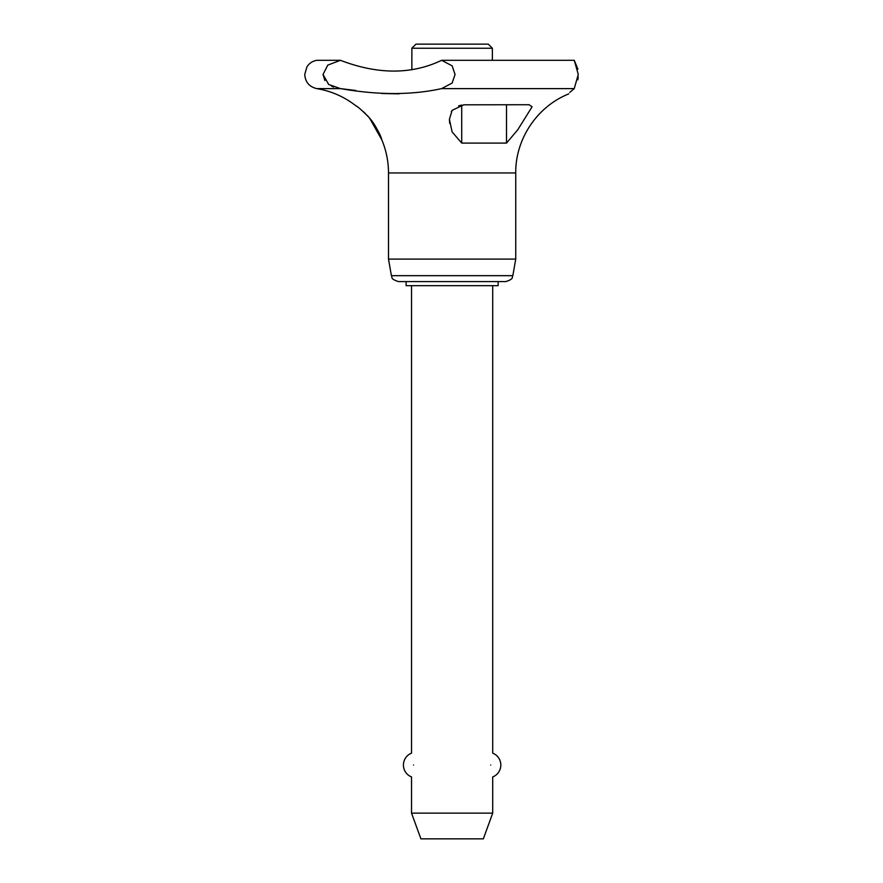 <?xml version="1.0" encoding="UTF-8"?>
<svg xmlns="http://www.w3.org/2000/svg" width="883" height="883" viewBox="0 0 883 883"><rect width="100%" height="100%" fill="white"/><g stroke="black" fill="none" stroke-linecap="round" stroke-linejoin="round"><path stroke-width="1.32" d="M578.188 76.832L577.901 79.801M340.441 60.309L316.721 60.309C312.538 61.082 309.282 63.245 306.942 66.81L304.734 74.459C305.297 82.108 309.315 86.832 316.776 88.62L340.54 88.62L328.697 84.503L323.035 74.459L327.803 65.099L340.441 60.309C377.924 74.658 411.666 74.658 441.666 60.298L452.118 65.85L455.065 74.459L452.118 83.068L441.588 88.62L574.237 88.62L578.266 74.459L574.259 60.309L577.912 69.161M323.035 74.459L324.878 80.552M331.544 86.203L333.553 87.053M411.544 813.144L492.703 813.144L483.343 838.85L420.904 838.85L411.544 813.144L411.544 776.941A12.781 12.781 0 0 1 411.544 753.144L411.544 285.673M413.509 765.042C411.346 780.484 411.346 780.484 413.509 765.042C411.346 749.601 411.346 749.601 413.509 765.042M411.864 69.724L411.864 48.245L415.959 44.15L488.288 44.15L492.372 48.245L492.372 60.309M411.864 48.245L492.372 48.245M388.498 259.094L388.498 172.958L515.749 172.958L515.749 259.094L512.835 275.673C511.434 277.174 514.844 278.631 505.793 281.589L398.454 281.589C389.392 278.631 392.814 277.174 391.401 275.673L388.498 259.094L515.749 259.094M498.133 281.589L498.133 285.673L406.114 285.673L406.114 281.589M461.721 143.09L452.118 131.92L449.403 119.315L452.118 110.364L463.718 104.812L529.072 104.724L532.096 106.777L517.791 129.735L506.511 143.09L461.721 143.09L461.721 105.077M356.864 106.468L355.805 105.739C357.593 106.468 361.92 110.287 368.785 117.185L367.162 115.397M365.628 113.819L363.189 111.512M441.666 60.309L574.259 60.309M574.237 88.62C566.787 95.176 566.787 95.176 574.237 88.62L569.745 92.428M568.707 93.852L568.641 93.951C537.195 106.457 515.319 139.117 515.749 172.958M461.125 105.198L458.586 105.916M441.643 88.609C411.831 95.176 378.101 95.176 340.463 88.609M452.118 110.364L451.323 111.523M449.425 120.32L449.469 121.103M449.568 122.141L449.745 123.432M340.54 88.62L355.805 90.485M381.776 93.499L399.138 93.863M368.785 117.185C376.224 127.075 380.54 134.558 381.743 139.646C381.864 139.669 376.809 125.761 368.785 117.185M388.498 172.958C388.465 161.434 386.235 150.364 381.776 139.746L369.558 118.079M490.727 765.042C492.891 780.484 492.891 780.484 490.727 765.042C492.891 749.601 492.891 749.601 490.727 765.042M391.401 275.673L512.835 275.673M506.511 143.09L506.511 104.724M316.776 88.62C331.235 91.037 344.238 96.744 355.805 105.739M492.703 813.144L492.703 776.941A12.781 12.781 0 0 0 492.703 753.144L492.703 285.673"/></g></svg>
